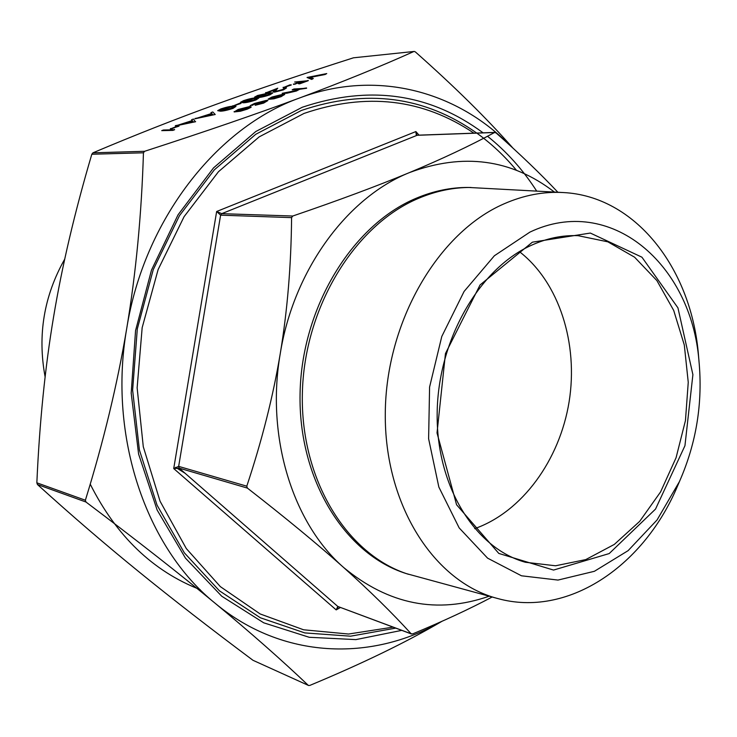 <?xml version="1.0" encoding="UTF-8"?>
<svg xmlns="http://www.w3.org/2000/svg" width="737" height="737" viewBox="0 0 737 737"><rect width="100%" height="100%" fill="white"/><g stroke="black" fill="none" stroke-linecap="round" stroke-linejoin="round"><path stroke-width="1.11" d="M174.605 129.74L172.854 130.385L161.716 130.642L163.457 130.007L174.605 129.74M179.017 126.147L170.44 128.938L177.783 125.907L179.017 126.147M195.637 121.688L175.424 125.963L192.274 120.564L191.592 119.716L193.453 119.035L195.388 121.78L175.332 125.659M192.154 120.601L191.592 119.716M235.997 106.414L233.012 108.394C227.457 110.2 223.283 111.13 220.474 111.176L217.673 110.651L220.851 108.929C226.277 107.169 230.359 106.266 233.076 106.229L235.997 106.414L232.92 108.099C227.374 109.905 223.191 110.826 220.391 110.882L217.673 110.651M272.847 92.926L270.018 94.815C264.574 96.584 260.41 97.514 257.517 97.606L254.578 97.118L257.6 95.488L269.797 92.779L272.847 92.926L269.935 94.511C264.491 96.289 260.318 97.22 257.425 97.312L254.578 97.118M263.634 103.116L255.168 105.29L262.584 102.848L265.974 101.07L264.979 100.932L250.165 105.64L254.578 103.42L266.564 100.324L267.918 100.527L263.634 103.116L267.918 100.527M265.891 101.255L265.071 101.236M280.06 95.303L268.139 99.32M284.731 94.364L281.166 96.648L273.924 98.804L269.272 99.274L281.405 94.806L273.215 96.869L268.093 99.154L271.925 97.035L283.275 94.179L284.703 94.52L281.073 96.344L269.272 99.274M508.742 144.268C455.549 90.808 375.934 69.352 299.664 97.947C216.696 127.418 144.01 219.976 126.736 328.407C136.004 272.745 141.578 214.2 143.448 152.799L144.609 151.297C205.42 131.591 257.102 113.811 299.664 97.947C342.346 82.019 380.439 66.533 413.927 51.47L353.456 57.808C302.861 73.958 257.37 89.37 216.982 104.037C176.797 118.593 135.451 134.862 92.926 152.826L91.812 154.245C74.759 211.989 62.028 266.168 53.608 316.763C45.095 367.348 39.512 422.697 36.85 482.809L37.449 484.522C71.784 515.651 105.584 544.735 138.869 571.746C172.301 598.932 210.34 628.449 252.984 660.297L308.306 685.364C281.525 659.891 250.525 632.576 215.324 603.419C180.215 574.353 137.1 540.562 85.98 502.026L85.372 500.23C103.613 441.343 117.395 384.069 126.736 328.407C107.805 436.553 146.405 548.144 215.324 603.419C282.492 659.293 371.522 661.881 441.656 621.448M306.629 88.256L299.609 89.297L296.375 91.029L286.794 93.249L282.16 93.304L295.473 90.715L297.951 89.361L292.34 89.886L293.888 88.993L306.629 88.256M251.096 106.736L251.05 107.326L247.208 109.187L240.465 111.232L234.173 111.941L238.106 109.481L249.751 106.533L250.958 107.022L247.125 108.873L240.382 110.928L234.09 111.637M326.749 73.58L309.678 77.219L313.317 78.509L311.613 79.135L307.255 77.413L326.749 73.58L325.137 74.492L310.231 77.413M313.317 78.509L311.696 79.43L307.034 77.496M294.634 82.028L308.278 80.674L299.6 83.861L298.282 83.677L305.367 81.079L301.663 81.411L293.455 84.396L300.429 81.512L294.634 82.028L299.36 81.908M304.289 81.475L301.746 81.696M291.244 85.031L283.155 87.657L289.945 84.847L291.244 85.031M284.371 88.661L283.653 88.348L285.265 87.758L286.518 87.915L283.45 89.877L274.44 92.171L273.224 91.729L275.141 89.499L265.652 92.954L277.766 88.191L275.196 91.277M286.518 87.915L283.45 89.877M274.643 89.997L266.849 92.853M258.788 98.067L255.896 99.992C250.414 101.78 246.241 102.71 243.385 102.784L240.502 102.286L243.578 100.619C248.94 98.878 253.012 97.975 255.785 97.91L258.788 98.067L255.813 99.698C250.331 101.476 246.158 102.406 243.293 102.489L240.502 102.286M240.99 103.447L232.68 106.137L239.718 103.235L240.99 103.447M215.232 114.502L195.001 118.795L211.722 113.443L210.948 112.632L212.79 111.96L215.232 114.502L194.909 118.5M211.574 113.498L210.948 112.632M532.39 242.178L480.063 284.943L445.452 353.567L437.023 432.923L456.581 504.762L498.811 553.432L553.533 570.069L609.195 553.57L655.525 509.092L684.94 445.738L692.9 374.654L677.939 307.854L641.927 257.195L590.337 233.058L532.39 242.178M529.912 232.109L494.389 255.748L464.089 291.447L441.785 336.477L429.588 387.054L428.612 438.755L438.847 487.056L459.169 527.904L487.572 558.139L521.464 575.79L558.001 580.074L594.391 571.295L628.117 550.65L657.036 519.99L679.431 481.602C696.428 442.992 702.932 402.697 698.943 360.706C691.242 263.892 610.273 193.803 529.912 232.109M441.924 621.328C406.023 642.369 361.987 663.724 309.807 685.419L308.527 685.502M414.166 51.406L415.364 51.912C454.536 86.634 487.046 118.685 512.888 148.054M554.362 192.035C511.432 159.045 463.103 152.568 409.385 172.615C347.145 197.516 293.612 270.009 280.253 353.631C265.744 437.059 292.819 523.334 343.608 567.462C317.702 544.321 285.624 517.862 247.374 488.078L246.784 486.171C261.902 440.763 273.058 396.58 280.253 353.631C287.384 310.673 291.161 265.338 291.585 217.627L292.764 216.024C338.559 200.381 377.436 185.917 409.385 172.615C441.389 159.266 469.791 145.898 494.601 132.494L496.084 132.918C520.119 154.19 540.709 173.969 557.854 192.237M246.784 486.171L178.658 466.374L173.72 468.575L179.238 468.161L247.374 488.078M492.132 597.025C469.57 608.983 443.103 621.273 412.711 633.884L411.163 633.792C392.066 612.779 369.55 590.669 343.608 567.462C388.657 604.699 437.161 614.289 489.138 596.215M411.163 633.792L337.813 606.459L336.183 609.895L338.338 606.735M416.866 135.23L415.871 131.573L416.294 135.322L494.601 132.494M292.764 216.024L221.726 213.666L216.65 211.491L220.603 215.167L291.585 217.627M473.928 133.167C422.974 98.767 366.326 92.199 304.003 113.443L259.203 136.861L218.465 171.721L184.093 216.65L158.133 269.539L142.167 327.652L137.137 387.809L143.282 446.714L160.058 501.215L186.314 548.568L220.345 586.634L260.152 613.949L303.589 629.785L348.555 634.032L393.07 627.141M530.861 245.522C546.55 238.327 562.285 235.048 578.075 235.674L607.832 241.828L634.575 257.195L656.888 280.585L673.701 310.424L684.295 344.962L688.247 382.319L685.456 420.551L676.078 457.714L660.573 491.929L639.661 521.381L614.308 544.422L585.768 559.595L555.551 565.776L525.37 562.257C474.95 548.264 436.249 486.356 437.161 413.402C437.833 340.494 478.663 269.281 530.861 245.522M519.392 251.63C559.199 282.483 578.49 343.47 569.111 401.776C559.678 460.063 522.183 511.883 474.683 528.65M395.732 628.127L350.572 636.188L304.777 632.908L260.345 617.772L219.451 590.834L184.324 552.814L157.055 505.149L139.404 449.994L132.623 390.177L137.303 328.932L153.232 269.678L179.46 215.692L214.347 169.823L255.794 134.272L301.405 110.458C366.123 88.624 424.567 96.16 476.719 133.065M477.447 133.581C491.837 144.037 504.845 156.281 516.48 170.311M401.729 630.365L355.888 639.615L309.208 637.284L263.735 622.82L221.726 596.215L185.457 558.13L157.128 510.013L138.602 454.066L131.195 393.153L135.553 330.637L151.5 270.055L178.041 214.817L213.527 167.889L255.757 131.536L302.271 107.252C369.458 84.801 429.735 93.332 483.085 132.835M487.516 136.253C506.577 151.5 522.957 169.759 536.656 191.04M185.098 473.274L175.581 467.322M699.008 361.351L698.234 352.258C690.311 267.301 634.926 196.014 563.16 192.541L468.456 187.447C450.952 187.345 433.531 190.947 416.184 198.262C352.277 224.905 301.626 307.338 300.07 393.494C298.227 479.695 344.916 554.279 406.151 573.552L497.641 598.508C566.864 617.781 641.863 567.545 676.096 489.386L679.698 481.003M64.718 259.12C43.916 295.979 37.375 335.243 45.123 376.911M470.952 187.465C453.43 187.364 435.991 190.975 418.625 198.299C354.644 224.997 303.92 307.605 302.354 393.936C300.493 480.312 347.228 555.035 408.519 574.316M563.16 192.541C543.51 191.436 523.832 195.194 504.136 203.799C438.257 232.256 385.875 321.516 385.285 413.3C384.364 505.158 434.268 582.11 497.641 598.508M297.637 89.223L292.248 89.592M306.546 87.952L299.526 89.002L296.292 90.734L286.702 92.945L282.16 93.304M282.326 94.787L272.036 98.583L279.894 96.464L282.547 95.239L282.326 94.787L273.869 98.233M263.542 102.811L255.168 105.29M264.979 100.932L255.628 103.346L252.257 105.382M252.174 105.078L250.165 105.64M246.047 108.947L249.06 107.307L248.037 107.16L239.175 109.408L236.098 111.047L246.047 108.947M248.986 107.491L239.267 109.712L236.255 111.167M301.663 81.411L294.68 84.285M294.597 84L293.372 84.101M308.204 80.388L299.6 83.861M299.526 83.567L298.282 83.677M291.161 84.746L284.371 87.546M284.289 87.261L283.072 87.362M277.766 88.191L275.058 91.176L275.887 91.296L282.225 89.656L284.482 88.477L283.653 88.348M266.766 92.558L265.569 92.659M283.367 89.582L274.44 92.171M274.357 91.885L273.224 91.729M268.176 93.378L258.733 95.414L256.633 96.556L259.074 96.713L268.664 94.631L270.765 93.479L268.176 93.378L256.798 96.676M270.691 93.645L268.259 93.673M254.145 98.509L244.702 100.545L242.565 101.715L244.96 101.881L254.551 99.808L256.697 98.62L254.145 98.509L242.731 101.835M256.623 98.795L254.237 98.804M240.898 103.152L233.859 106.054M233.776 105.76L232.597 105.842M231.418 106.837L221.966 108.864L219.746 110.071L222.077 110.264L231.676 108.201L233.896 106.966L231.418 106.837L219.912 110.2M233.822 107.151L231.501 107.141M212.901 114.677L211.97 113.701L205.208 116.179L212.901 114.677M212.735 114.714L212.053 114.005L207.143 115.801M193.324 121.854L192.495 120.831L185.65 123.337L193.324 121.854M193.195 121.881L192.587 121.135L187.576 122.968M178.925 125.852L171.574 128.874M171.481 128.57L170.348 128.634M174.512 129.445L172.854 130.385M172.762 130.081L161.716 130.642M144.609 151.297L92.926 152.826M353.456 57.808L413.927 51.47M90.227 484.145C116.391 536.14 153.029 571.295 200.132 589.609M37.449 484.522L85.98 502.026M85.372 500.23L36.85 482.809M308.306 685.364L252.984 660.297M91.812 154.245L143.448 152.799M417.105 135.295L221.726 213.666L220.603 215.167L178.658 466.374L179.238 468.161L337.813 606.459L411.476 633.995M419.031 135.147L415.871 131.573L216.65 211.491L173.72 468.575L336.183 609.895L340.402 607.509M494.942 132.402L416.709 135.23M698.943 360.706L698.234 352.258M679.431 481.602L676.096 489.386"/></g></svg>
